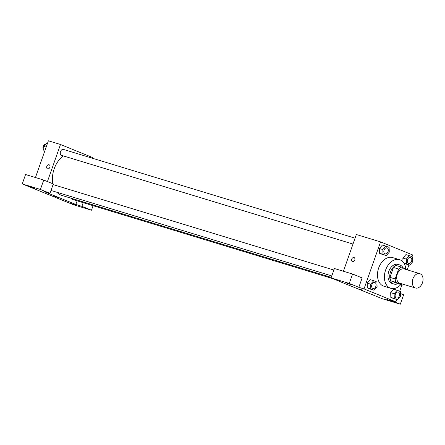 <?xml version="1.0" encoding="UTF-8"?>
<svg xmlns="http://www.w3.org/2000/svg" width="445" height="445" viewBox="0 0 445 445"><rect width="100%" height="100%" fill="white"/><g stroke="black" fill="none" stroke-linecap="round" stroke-linejoin="round"><path stroke-width="0.67" d="M422.45 282.786A7.487 5.156 -73.1 0 1 415.485 288.004A7.487 5.156 -73.1 0 1 412.732 279.338A7.487 5.156 -73.1 0 1 419.841 273.681A7.487 5.156 -73.1 0 1 422.45 282.786M415.485 288.004L399.91 283.265A7.487 5.156 -73.1 0 1 397.157 274.604A7.487 5.156 -73.1 0 1 404.271 268.941L419.841 273.681M408.293 270.165A9.662 6.653 -73.1 0 0 408.137 269.826L401.423 267.095A9.662 6.653 -73.1 0 0 398.648 269.047L395.16 278.943A9.662 6.653 -73.1 0 0 396.044 282.38L402.758 285.111A9.662 6.653 -73.1 0 0 403.938 284.488M396.044 282.38L390.849 280.801L397.569 283.532L402.758 285.111M390.849 280.801A9.662 6.653 -73.1 0 1 389.97 277.363L395.16 278.943M401.423 267.095L396.234 265.515A9.662 6.653 -73.1 0 0 393.458 267.467L389.97 277.363M402.992 267.734A9.979 6.875 106.9 0 0 399.805 264.975A9.979 6.875 106.9 0 0 390.415 272.223A9.979 6.875 106.9 0 0 393.591 283.927A9.979 6.875 106.9 0 0 393.997 284.071A9.979 6.875 106.9 0 0 397.98 283.654M393.997 284.071L392.262 283.543A9.979 6.875 -73.1 0 1 391.861 283.398A9.979 6.875 -73.1 0 1 388.685 271.695A9.979 6.875 -73.1 0 1 398.075 264.447L399.805 264.975M393.458 267.467L398.648 269.047M400.873 284.533A14.969 10.313 -73.1 0 1 390.81 288.316A14.969 10.313 -73.1 0 1 385.303 270.994A14.969 10.313 -73.1 0 1 399.527 259.674A14.969 10.313 -73.1 0 1 405.84 268.891M390.81 288.316L383.89 286.213A14.969 10.313 -73.1 0 1 378.384 268.886A14.969 10.313 -73.1 0 1 392.607 257.572L399.527 259.674M411.859 256.654L412.487 254.868L380.57 241.891L364.016 288.911L395.928 301.888L396.751 299.557M399.671 291.258L401.924 284.856M407.331 269.498L408.938 264.947M397.196 290.251L393.736 289.2L390.677 292.66L390.838 297.427L397.524 299.791L400.583 296.331L400.422 291.564L397.196 290.251L394.137 293.711L394.298 298.478L397.524 299.791M373.711 280.7L370.251 279.649L367.186 283.109L367.353 287.876L374.034 290.24L377.099 286.78L376.932 282.013L373.711 280.7L370.646 284.16L370.813 288.927L374.034 290.24M385.893 246.096L382.433 245.045L379.374 248.499L379.535 253.272L386.221 255.636L389.286 252.176L389.119 247.409L385.893 246.096L382.834 249.556L383 254.323L386.221 255.636M406.252 264.135L409.712 265.187L412.771 261.727L412.61 256.96L409.383 255.647L406.324 259.107L406.485 263.874L409.712 265.187M409.383 255.647L405.923 254.596L402.864 258.05L402.998 261.938L402.864 258.05L406.324 259.107M354.087 257.588A2.18 1.58 -67.9 0 0 353.986 257.555A2.18 1.58 112.1 0 1 354.081 257.588A2.18 1.58 112.1 0 1 354.726 260.203A2.18 1.58 112.1 0 1 352.44 261.632A2.18 1.58 112.1 0 1 351.772 259.085A2.18 1.58 112.1 0 1 353.986 257.555A2.18 1.58 -67.9 0 0 351.772 259.085A2.18 1.58 -67.9 0 0 352.44 261.632M352.562 274.037L349.247 283.437L331.08 277.908L334.395 268.507L352.562 274.037L362.135 277.93L358.826 287.331L364.016 288.911M343.412 271.25L356.35 234.521L380.57 241.891M339.819 281.463L331.08 277.908M351.239 284.778L345.314 282.564L351.239 284.778M358.826 287.331L349.247 283.437M339.791 281.54L382.144 298.673L400.311 304.202L403.621 294.796L400.489 293.522M400.311 304.202L390.738 300.308L395.928 301.888M392.729 301.649L386.805 299.435L392.729 301.649M358.881 288.883L362.998 290.335M331.264 277.396L61.811 195.394A21.855 15.058 -73.1 0 1 56.916 192.273M52.877 183.768A21.855 15.058 -73.1 0 1 63.379 155.928M333.049 278.709L72.913 199.544A3.121 2.147 -73.1 0 1 71.801 198.431M352.991 244.06L61.61 155.388A3.121 2.147 -73.1 0 1 60.464 151.778A3.121 2.147 -73.1 0 1 63.429 149.42L355.066 238.175M75.85 204.478L43.933 191.5L49.99 193.347L40.417 189.453L22.25 183.924L73.314 204.689L91.481 210.212L81.902 206.324L75.85 204.478L77.135 200.829M92.16 158.164L92.404 157.463L60.492 144.486L47.437 181.56M53.945 196.084L58.061 197.53M34.621 188.424L28.697 186.205L34.621 188.424M76.112 205.295L70.188 203.076L76.112 205.295M93.077 205.679L91.481 210.212M83.193 202.67L81.902 206.324M49.99 193.347L53.3 183.941L43.727 180.047L25.56 174.518L22.25 183.924M43.727 180.047L40.417 189.453M60.492 144.486L48.383 140.798L35.45 177.527M49.15 164.789A2.18 1.58 -67.9 0 0 49.05 164.756A2.18 1.58 112.1 0 1 49.145 164.789A2.18 1.58 112.1 0 1 49.79 167.403A2.18 1.58 112.1 0 1 47.504 168.833A2.18 1.58 112.1 0 1 46.836 166.28A2.18 1.58 112.1 0 1 49.05 164.75A2.18 1.58 -67.9 0 0 46.836 166.28A2.18 1.58 -67.9 0 0 47.504 168.833M47.559 143.129L46.786 142.895L43.727 146.355L43.888 151.122L44.639 151.428M43.727 146.355L46.163 147.095M43.888 151.122L44.661 151.361M43.844 149.887A3.121 2.147 -73.1 0 1 43.187 146.433A3.121 2.147 -73.1 0 1 45.729 144.091M408.638 263.401L408.655 263.407A3.121 2.147 -73.1 0 1 408.638 263.401A3.121 2.147 -73.1 0 1 407.492 259.791A3.121 2.147 -73.1 0 1 410.457 257.433A3.121 2.147 -73.1 0 1 410.462 257.433A3.121 2.147 -73.1 0 1 411.558 261.232A3.121 2.147 -73.1 0 1 408.655 263.407A3.121 2.147 -73.1 0 1 407.503 259.797A3.121 2.147 -73.1 0 1 410.468 257.438L410.468 257.438M403.865 263.078L406.485 263.874M405.923 254.596L402.864 258.05M385.164 253.856L385.153 253.85A3.121 2.147 -73.1 0 1 385.153 253.85A3.121 2.147 -73.1 0 1 384.002 250.24A3.121 2.147 -73.1 0 1 386.966 247.882A3.121 2.147 -73.1 0 1 386.972 247.882A3.121 2.147 -73.1 0 1 388.068 251.681A3.121 2.147 -73.1 0 1 385.164 253.856A3.121 2.147 -73.1 0 1 384.018 250.246A3.121 2.147 -73.1 0 1 386.983 247.887L386.966 247.882M382.433 245.045L379.374 248.499L382.834 249.556M379.374 248.499L379.535 253.272L383 254.323M379.535 253.272L382.761 254.585M396.451 298.005L396.467 298.011A3.121 2.147 -73.1 0 1 396.451 298.005A3.121 2.147 -73.1 0 1 395.305 294.395A3.121 2.147 -73.1 0 1 398.269 292.037A3.121 2.147 -73.1 0 1 398.275 292.042A3.121 2.147 -73.1 0 1 399.371 295.836A3.121 2.147 -73.1 0 1 396.467 298.011A3.121 2.147 -73.1 0 1 395.321 294.401A3.121 2.147 -73.1 0 1 398.281 292.042L398.281 292.042M393.736 289.2L390.677 292.66L394.137 293.711M390.677 292.66L390.838 297.427L394.298 298.478M390.838 297.427L394.064 298.74M372.977 288.46L372.966 288.455A3.121 2.147 -73.1 0 1 372.966 288.455A3.121 2.147 -73.1 0 1 371.814 284.845A3.121 2.147 -73.1 0 1 374.779 282.486A3.121 2.147 -73.1 0 1 374.79 282.492A3.121 2.147 -73.1 0 1 375.88 286.285A3.121 2.147 -73.1 0 1 372.977 288.46A3.121 2.147 -73.1 0 1 371.831 284.85A3.121 2.147 -73.1 0 1 374.796 282.492L374.779 282.486M370.251 279.649L367.186 283.109L370.646 284.16M367.186 283.109L367.353 287.876L370.813 288.927M367.353 287.876L370.574 289.189M51.003 190.471L331.781 275.922M53.077 184.586L333.856 270.032"/></g></svg>
